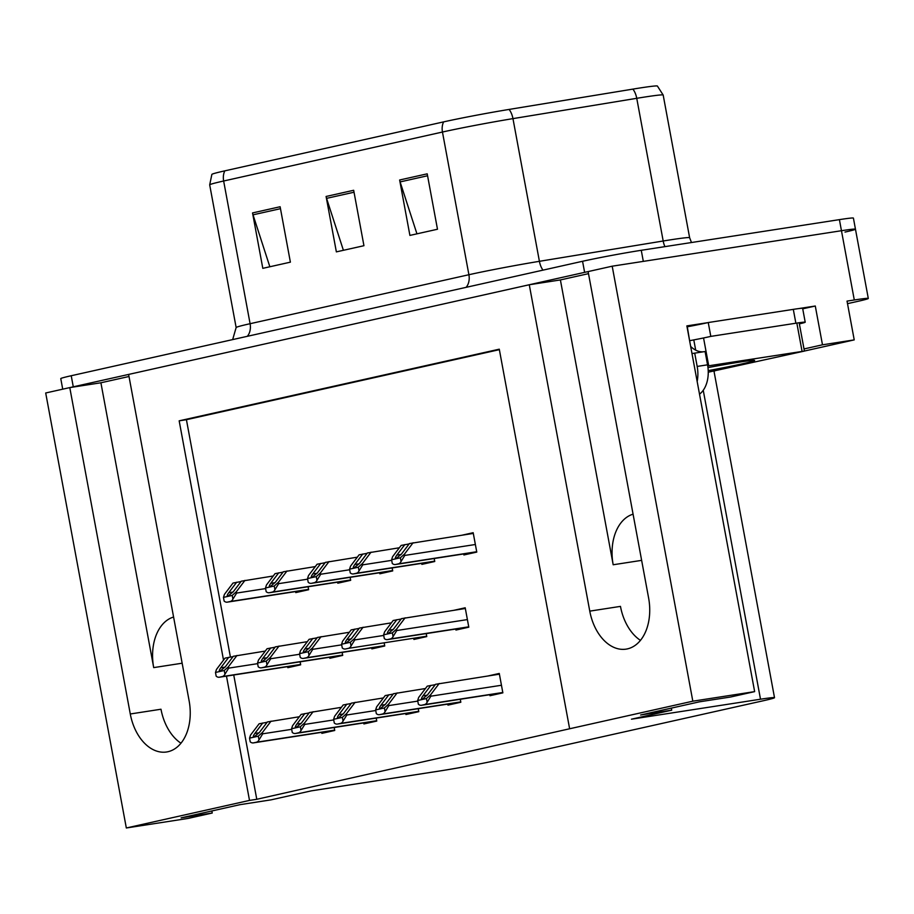 <?xml version="1.0" encoding="UTF-8"?>
<svg xmlns="http://www.w3.org/2000/svg" width="914" height="914" viewBox="0 0 914 914"><rect width="100%" height="100%" fill="white"/><g stroke="black" fill="none" stroke-linecap="round" stroke-linejoin="round"><path stroke-width="1.37" d="M226.478 676.12L249.511 800.413L126.326 827.981L45.7 392.986L69.784 387.593L130.279 713.983A45.106 30.105 -98.8 0 0 166.599 751.982A45.106 30.105 -98.8 0 0 167.913 751.731A45.106 30.105 -98.8 0 0 189.118 700.81L128.623 374.432L529.275 284.757L589.77 611.135A45.106 30.105 -98.8 0 0 626.079 649.134A45.106 30.105 -98.8 0 0 627.404 648.883A45.106 30.105 -98.8 0 0 648.609 597.973L588.113 271.584L612.197 266.191L841.463 230.716A42.295 1.405 -10.5 0 1 855.458 229.186A42.295 1.405 -10.5 0 1 845.004 232.076M130.279 713.983L160.99 709.23A45.106 30.105 -98.8 0 0 180.961 743.208M798.379 308.635L815.288 306.019L802.732 308.829M126.326 827.981L188.147 818.418L212.231 813.026L181.121 817.847L239.948 804.674L271.07 799.853L311.343 790.85L440.388 770.879A42.295 1.405 169.5 0 0 499.09 759.888L764.047 700.581A42.295 1.405 169.5 0 0 774.512 697.69A42.295 1.405 169.5 0 0 760.505 699.221L631.46 719.192L671.721 710.178L640.6 714.999L699.439 701.826L730.56 697.016L754.644 691.624L686.86 325.898L707.562 322.688M804.4 351.045L854.224 339.894L822.486 344.807L804.012 348.942M822.486 344.807L815.288 306.019M774.512 697.69L714.005 371.255L714.588 371.153M854.224 339.894L847.038 301.106L854.293 299.986A42.295 1.405 -10.5 0 1 868.3 298.455A42.295 1.405 -10.5 0 1 857.835 301.346L847.506 303.654M754.644 691.624L692.823 701.187L612.197 266.191M692.823 701.187L569.628 728.766L499.273 349.182L179.167 420.828L223.519 660.136M529.275 284.757L560.396 279.935L588.49 273.652M129.011 376.488L100.906 382.783L69.784 387.593M671.721 710.178L671.344 708.121M212.231 813.026L211.854 810.958M233.744 675L256.777 799.293L569.628 728.766M256.777 799.293L249.511 800.413M499.364 349.662L186.422 419.709L230.408 657.04M186.422 419.709L179.167 420.828M363.703 722.917L363.898 723.945L376.762 721.066L376.214 718.084M405.736 713.514L405.93 714.542L418.795 711.663L418.246 708.67M447.769 704.111L447.963 705.128L460.827 702.249L460.279 699.267M489.801 694.697L489.995 695.725L502.86 692.846L499.273 673.447L488.499 675.857M321.671 732.331L321.865 733.359L334.73 730.48L334.181 727.487M329.646 657.246L329.84 658.274L342.704 655.395L342.156 652.413M371.678 647.843L371.872 648.871L384.737 645.992L384.188 642.999M413.711 638.44L413.905 639.457L426.769 636.578L426.221 633.596M455.743 629.026L455.937 630.054L468.802 627.175L465.203 607.776L454.441 610.186M287.613 666.66L287.807 667.688L300.672 664.809L300.123 661.816M337.62 582.172L337.803 583.201L350.679 580.321L350.131 577.328M379.653 572.77L379.836 573.786L392.712 570.907L392.163 567.925M421.685 563.355L421.868 564.384L434.744 561.504L434.196 558.523M463.718 553.953L463.901 554.969L476.777 552.09L473.178 532.702L462.404 535.113M295.588 591.575L295.77 592.603L308.646 589.724L308.098 586.742M100.906 382.783L153.701 667.608L182.149 663.21M173.591 617.03A45.106 30.105 -98.8 0 0 153.701 667.608M560.396 279.935L613.18 564.761A45.106 30.105 81.2 0 1 633.071 514.182M640.451 640.371A45.106 30.105 81.2 0 1 620.469 606.382L589.77 611.135M62.723 389.181L60.77 378.625A42.295 1.405 -10.5 0 1 71.223 375.734L582.561 261.278A42.295 1.405 -10.5 0 1 641.262 250.299L643.319 261.381L841.463 230.716A42.295 1.405 -10.5 0 1 855.458 229.186L868.3 298.455M70.035 387.559A42.295 1.405 -10.5 0 1 73.28 386.816L584.617 272.361A42.295 1.405 -10.5 0 1 588.113 271.595M224.81 170.849L443.621 121.882A52.361 1.737 -10.5 0 1 509.087 109.429L632.876 89.115A52.361 1.737 -10.5 0 1 657.383 86.019L663.176 95.033A56.394 1.874 169.5 0 0 636.75 98.312L512.96 118.626A56.394 1.874 169.5 0 0 442.456 132.039L223.644 181.006A14.098 10.488 -102.6 0 1 224.81 170.849A52.361 1.737 -10.5 0 0 211.877 174.368L209.694 184.868L236.143 327.555A56.394 1.874 -10.5 0 1 250.093 323.705L468.905 274.726A56.394 1.874 -10.5 0 1 539.409 261.313L663.187 240.999A56.394 1.874 -10.5 0 1 670.956 239.765A56.394 1.874 -10.5 0 1 689.624 237.72L691.475 242.53M641.262 250.299L839.406 219.634A42.295 1.405 -10.5 0 1 853.413 218.103L855.458 229.186M280.118 206.747L290.389 262.158L262.809 268.339L252.538 212.928L280.118 206.747M427.215 173.831L437.486 229.243L409.906 235.412L399.635 180.001L427.215 173.831M353.672 190.283L363.943 245.706L336.363 251.876L326.092 196.464L353.672 190.283M343.401 250.299L326.572 198.361A11.276 8.386 -102.6 0 1 326.092 196.464M416.944 233.835L400.115 181.909A11.276 8.386 -102.6 0 1 399.635 180.001M269.847 266.762L253.029 214.824A11.276 8.386 -102.6 0 1 252.538 212.928M273.263 575.991L241.296 581.19L233.333 591.689L227.872 596.259M236.395 591.678L236.646 593.06L232.91 599.138L232.225 595.425L236.395 591.678L244.963 580.367M241.022 581.555L233.013 583.052L224.444 594.351L223.462 597.39L224.147 601.104A7.049 4.707 -98.8 0 0 227.255 602.155A7.049 4.707 -98.8 0 0 227.46 602.109L230.225 601.492A7.049 4.707 -98.8 0 0 232.91 599.138M227.974 596.236C226.775 596.294 227.038 595.117 228.728 592.718L236.692 582.218M223.462 597.39L232.225 595.425M265.288 651.076L233.321 656.275L225.358 666.763L219.897 671.333M228.42 666.752L228.671 668.134L224.947 674.224L224.25 670.499L228.42 666.752L237 655.452M233.047 656.629L225.038 658.126L216.469 669.436L215.487 672.464L216.172 676.177A7.049 4.707 -98.8 0 0 219.291 677.228A7.049 4.707 -98.8 0 0 219.497 677.194L222.251 676.577A7.049 4.707 -98.8 0 0 224.947 674.224M220 671.322C218.8 671.367 219.063 670.202 220.765 667.803L228.717 657.303M215.487 672.464L224.25 670.499M299.346 716.747L267.379 721.946L259.416 732.445L253.955 737.004M262.478 732.422L262.729 733.805L259.005 739.894L258.308 736.17L262.478 732.422L271.058 721.123M267.105 722.3L259.108 723.797L250.527 735.107L249.545 738.135L250.23 741.848A7.049 4.707 -98.8 0 0 253.349 742.899A7.049 4.707 -98.8 0 0 253.555 742.865L256.308 742.248A7.049 4.707 -98.8 0 0 259.005 739.894M254.058 736.992C252.87 737.05 253.121 735.873 254.823 733.474L262.775 722.974M249.545 738.135L258.308 736.17M315.296 566.589L283.317 571.787L275.365 582.287L269.904 586.857M278.427 582.264L278.679 583.646L274.943 589.736L274.257 586.023L278.427 582.264L286.996 570.964M283.054 572.141L275.045 573.638L266.477 584.949L265.494 587.976L266.18 591.689A7.049 4.707 -98.8 0 0 269.287 592.74A7.049 4.707 -98.8 0 0 269.493 592.706L272.258 592.089A7.049 4.707 -98.8 0 0 274.943 589.736M270.007 586.834C268.807 586.891 269.07 585.714 270.761 583.315L278.724 572.815M265.494 587.976L274.257 586.023M357.328 557.174L325.35 562.384L317.398 572.872L311.937 577.442M320.46 572.861L320.711 574.243L316.975 580.321L316.29 576.608L320.46 572.861L329.029 561.55M325.087 562.738L317.078 564.235L308.509 575.534L307.527 578.573L308.212 582.287A7.049 4.707 -98.8 0 0 311.32 583.338A7.049 4.707 -98.8 0 0 311.525 583.303L314.29 582.686A7.049 4.707 -98.8 0 0 316.975 580.321M312.028 577.419C310.84 577.477 311.103 576.3 312.794 573.901L320.757 563.412M307.527 578.573L316.29 576.608M399.361 547.772L367.382 552.97L359.431 563.47L353.969 568.04M362.492 563.458L362.744 564.841L359.008 570.919L358.322 567.206L362.492 563.458L371.061 552.147M367.12 553.336L359.111 554.821L350.542 566.132L349.559 569.159L350.245 572.884A7.049 4.707 -98.8 0 0 353.352 573.935A7.049 4.707 -98.8 0 0 353.558 573.889L356.323 573.272A7.049 4.707 -98.8 0 0 359.008 570.919M354.061 568.017C352.873 568.074 353.124 566.897 354.826 564.498L362.789 553.998M349.559 569.159L358.322 567.206M473.315 533.422L409.415 543.567L401.463 554.055L396.002 558.625M404.525 554.044L404.776 555.426L401.04 561.504L400.355 557.791L404.525 554.044L413.094 542.745M409.152 543.921L401.143 545.418L392.574 556.717L391.592 559.756L392.277 563.47A7.049 4.707 -98.8 0 0 395.385 564.521A7.049 4.707 -98.8 0 0 395.591 564.486L398.355 563.869A7.049 4.707 -98.8 0 0 401.04 561.504M396.093 558.614C394.905 558.66 395.156 557.483 396.859 555.084L404.822 544.595M391.592 559.756L400.355 557.791M307.321 641.662L275.354 646.861L267.391 657.36L261.93 661.93M270.453 657.349L270.704 658.731L266.979 664.809L266.282 661.096L270.453 657.349L279.033 646.038M275.08 647.226L267.071 648.723L258.502 660.022L257.52 663.061L258.205 666.774A7.049 4.707 -98.8 0 0 261.324 667.826A7.049 4.707 -98.8 0 0 261.53 667.78L264.283 667.163A7.049 4.707 -98.8 0 0 266.979 664.809M262.032 661.907C260.833 661.965 261.096 660.788 262.798 658.388L270.75 647.9M257.52 663.061L266.282 661.096M349.354 632.26L317.387 637.458L309.423 647.957L303.962 652.527M312.485 647.935L312.737 649.328L309.012 655.407L308.315 651.693L312.485 647.935L321.054 636.635M317.112 637.812L309.103 639.309L300.535 650.619L299.552 653.647L300.238 657.36A7.049 4.707 -98.8 0 0 303.345 658.411A7.049 4.707 -98.8 0 0 303.562 658.377L306.316 657.76A7.049 4.707 -98.8 0 0 309.012 655.407M304.065 652.505C302.865 652.562 303.128 651.385 304.819 648.986L312.782 638.486M299.552 653.647L308.315 651.693M391.386 622.845L359.419 628.055L351.456 638.543L345.995 643.113M354.518 638.532L354.769 639.914L351.045 645.992L350.348 642.279L354.518 638.532L363.087 627.233M359.145 628.409L351.136 629.906L342.567 641.205L341.585 644.244L342.27 647.957A7.049 4.707 -98.8 0 0 345.378 649.009A7.049 4.707 -98.8 0 0 345.595 648.974L348.348 648.357A7.049 4.707 -98.8 0 0 351.045 645.992M346.098 643.09C344.898 643.148 345.161 641.971 346.852 639.572L354.815 629.083M341.585 644.244L350.348 642.279M465.34 608.496L401.452 618.641L393.488 629.14L388.027 633.71M396.55 629.129L396.802 630.511L393.077 636.59L392.38 632.876L396.55 629.129L405.119 617.818M401.177 619.006L393.169 620.492L384.6 631.803L383.617 634.83L384.303 638.555A7.049 4.707 -98.8 0 0 387.41 639.606A7.049 4.707 -98.8 0 0 387.616 639.56L390.381 638.943A7.049 4.707 -98.8 0 0 393.077 636.59M388.13 633.688C386.93 633.745 387.193 632.568 388.884 630.169L396.847 619.669M383.617 634.83L392.38 632.876M341.379 707.333L309.412 712.532L301.449 723.031L295.987 727.601M304.511 723.02L304.762 724.402L301.037 730.48L300.34 726.767L304.511 723.02L313.091 711.709M309.138 712.897L301.14 714.394L292.56 725.693L291.577 728.732L292.263 732.445A7.049 4.707 -98.8 0 0 295.382 733.496A7.049 4.707 -98.8 0 0 295.588 733.451L298.341 732.834A7.049 4.707 -98.8 0 0 301.037 730.48M296.09 727.578C294.902 727.635 295.153 726.459 296.856 724.059L304.808 713.571M291.577 728.732L300.34 726.767M383.412 697.93L351.444 703.129L343.481 713.628L338.02 718.198M346.543 713.617L346.794 714.999L343.07 721.077L342.373 717.364L346.543 713.617L355.123 702.306M351.17 703.494L343.173 704.98L334.593 716.29L333.61 719.318L334.296 723.031A7.049 4.707 -98.8 0 0 337.415 724.082A7.049 4.707 -98.8 0 0 337.62 724.048L340.374 723.431A7.049 4.707 -98.8 0 0 343.07 721.077M338.123 718.176C336.935 718.233 337.186 717.056 338.888 714.657L346.84 704.157M333.61 719.318L342.373 717.364M425.444 688.516L393.477 693.726L385.514 704.214L380.053 708.784M388.576 704.203L388.827 705.585L385.102 711.663L384.406 707.95L388.576 704.203L397.156 692.903M393.203 694.08L385.205 695.577L376.625 706.876L375.643 709.915L376.328 713.628A7.049 4.707 -98.8 0 0 379.447 714.679A7.049 4.707 -98.8 0 0 379.653 714.645L382.406 714.028A7.049 4.707 -98.8 0 0 385.102 711.663M380.155 708.761C378.956 708.818 379.219 707.642 380.921 705.242L388.873 694.754M375.643 709.915L384.406 707.95M499.398 674.178L435.51 684.312L427.546 694.811L422.085 699.381M430.608 694.8L430.86 696.182L427.135 702.26L426.438 698.547L430.608 694.8L439.188 683.489M435.235 684.677L427.238 686.163L418.658 697.473L417.675 700.501L418.361 704.226A7.049 4.707 -98.8 0 0 421.48 705.277A7.049 4.707 -98.8 0 0 421.685 705.231L424.439 704.614A7.049 4.707 -98.8 0 0 427.135 702.26M422.188 699.359C420.988 699.416 421.251 698.239 422.954 695.84L430.905 685.34M417.675 700.501L426.438 698.547M690.664 346.417A28.197 18.817 -98.8 0 0 703.426 351.787M699.518 394.174A28.197 18.817 -98.8 0 0 707.55 364.823L705.082 351.524L694.709 353.135A28.197 18.817 81.2 0 1 693.886 353.284A28.197 18.817 81.2 0 1 691.967 353.432M697.165 381.446A28.197 18.817 -98.8 0 0 697.176 366.434L694.709 353.135M793.306 309.366L795.877 323.225A28.197 0.937 -10.5 0 1 805.211 322.208L802.641 308.349A28.197 0.937 169.5 0 0 793.306 309.366L708.247 322.539A28.197 0.937 -10.5 0 1 687.305 326.789L689.602 340.682M805.211 322.208A28.197 0.937 -10.5 0 1 799.362 323.876M708.247 322.539L710.806 336.386A28.197 0.937 -10.5 0 1 689.876 340.648M795.877 323.225L710.806 336.386M707.962 367.577A45.963 1.52 -10.5 0 1 739.403 362.138A45.963 1.52 -10.5 0 1 754.587 360.424A45.963 1.52 -10.5 0 1 708.213 370.627M707.733 365.943L804.411 351.079L708.247 372.204M693.966 339.871L700.238 338.637M854.293 299.986L839.406 219.634M760.505 699.221L703.243 390.278M613.18 564.761L641.639 560.362M443.621 121.882A14.098 10.488 77.4 0 0 442.456 132.039L468.905 274.726A14.098 10.488 -102.6 0 1 466.094 287.35M509.087 109.429A14.098 7.449 80.7 0 1 512.96 118.626L539.409 261.313A14.098 7.449 -99.3 0 0 542.985 270.144M247.283 336.329A14.098 10.488 -102.6 0 0 250.093 323.705L223.644 181.006A56.394 1.874 169.5 0 0 209.694 184.868M632.876 89.115A14.098 7.449 80.7 0 1 636.75 98.312L663.187 240.999A14.098 7.449 -99.3 0 0 664.924 246.631M71.223 375.734L73.28 386.816M582.561 261.278L584.617 272.361M354.026 192.226L326.572 198.361M280.484 208.678L253.029 214.824M427.569 175.762L400.115 181.909M265.608 588.582L236.646 593.06M308.578 589.37L230.225 601.492M308.612 589.553L227.46 602.109M233.047 592.055L228.728 592.718M257.634 663.655L228.671 668.134M300.603 664.455L222.251 676.577M219.291 677.228L300.649 664.638L219.497 677.194M225.073 667.129L220.765 667.803M291.692 729.326L262.729 733.805M334.673 730.126L256.308 742.248M253.349 742.899L334.707 730.309L253.555 742.865M259.13 732.799L254.823 733.474M307.641 579.168L278.679 583.646M350.61 579.967L272.258 592.089M269.287 592.74L350.645 580.162L269.493 592.706M275.08 582.641L270.761 583.315M349.674 569.765L320.711 574.243M392.643 570.553L314.29 582.686M311.32 583.338L392.677 570.747L311.525 583.303M317.112 573.238L312.794 573.901M391.706 560.351L362.744 564.841M434.676 561.15L356.323 573.272M434.71 561.333L353.558 573.889M359.145 563.824L354.826 564.498M475.371 544.504L404.776 555.426M476.708 551.736L398.355 563.869M395.385 564.521L476.742 551.93L395.591 564.486M401.177 554.421L396.859 555.084M299.666 654.253L270.704 658.731M342.636 655.041L264.283 667.163M261.324 667.826L342.681 655.235L261.53 667.78M267.105 657.726L262.798 658.388M341.699 644.838L312.737 649.328M384.668 645.638L306.316 657.76M384.703 645.821L303.562 658.377M309.138 648.312L304.819 648.986M383.731 635.436L354.769 639.914M426.701 636.224L348.348 648.357M351.17 638.909L346.852 639.572M467.397 619.589L396.802 630.511M468.733 626.821L390.381 638.943M387.41 639.606L468.768 627.015L387.616 639.56M393.203 629.495L388.884 630.169M333.724 719.924L304.762 724.402M376.705 720.712L298.341 732.834M295.382 733.496L376.739 720.906L295.588 733.451M301.163 723.397L296.856 724.059M375.757 710.509L346.794 714.999M418.738 711.309L340.374 723.431M337.415 724.082L418.772 711.503L337.62 724.048M343.196 713.983L338.888 714.657M417.789 701.107L388.827 705.585M460.77 701.895L382.406 714.028M379.447 714.679L460.805 702.089L379.653 714.645M385.228 704.58L380.921 705.242M501.455 685.26L430.86 696.182M502.803 692.492L424.439 704.614M421.48 705.277L502.837 692.686L421.685 705.231M427.261 695.166L422.954 695.84M707.55 364.823L697.176 366.434M802.069 351.342L796.939 323.636M708.704 365.783L703.574 338.077M695.691 350.131L693.795 339.905M663.176 95.033L689.624 237.72M236.143 327.555L232.659 339.597M308.612 589.564L227.255 602.155M434.71 561.345L353.352 573.935M384.714 645.832L303.345 658.411M804.411 351.079L799.27 323.373"/></g></svg>
